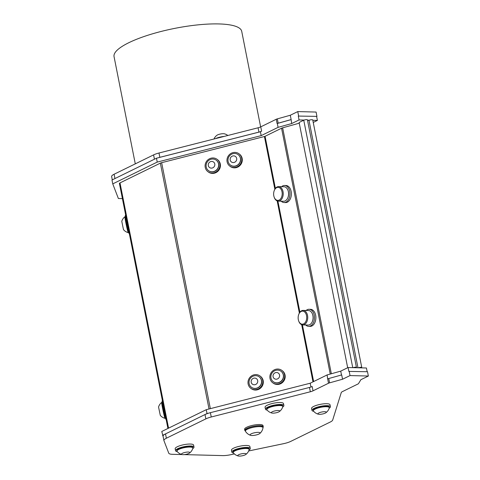 <?xml version="1.0" encoding="UTF-8"?>
<svg xmlns="http://www.w3.org/2000/svg" width="480" height="480" viewBox="0 0 480 480"><rect width="100%" height="100%" fill="white"/><g stroke="black" fill="none" stroke-linecap="round" stroke-linejoin="round"><path stroke-width="0.72" d="M300.804 311.658A6.534 4.284 -88.5 0 0 298.782 314.328A6.534 4.284 -88.5 0 0 298.62 320.784A6.534 4.284 -88.5 0 0 304.284 323.472A6.534 4.284 -88.5 0 0 306.348 314.862A6.534 4.284 -88.5 0 0 300.804 311.658M298.782 314.328L298.926 313.968A7.26 4.764 91.5 0 1 301.17 311.01A7.26 4.764 91.5 0 1 303.162 310.404A7.26 4.764 91.5 0 1 307.734 317.784A7.26 4.764 91.5 0 1 302.79 324.918A7.26 4.764 91.5 0 1 298.746 321.144L298.62 320.784M302.79 324.918L308.136 325.056A7.26 4.764 -88.5 0 0 310.128 324.45A7.26 4.764 -88.5 0 0 312.372 321.492A7.26 4.764 -88.5 0 0 312.552 314.316A7.26 4.764 -88.5 0 0 308.508 310.542L303.162 310.404M312.552 314.316L312.678 314.682A6.534 4.284 91.5 0 1 312.51 321.138L312.372 321.492M214.74 163.77A3.414 3.234 -53.2 0 0 209.232 162.522A3.414 3.234 -53.2 0 0 210.672 168.054A3.414 3.234 -53.2 0 0 214.74 163.77M218.442 163.47A6.492 6.144 -53.2 0 0 216.258 160.2A6.492 6.144 -53.2 0 0 210.792 159.324A6.492 6.144 -53.2 0 0 206.232 164.418A6.492 6.144 -53.2 0 0 208.482 170.598A6.492 6.144 -53.2 0 0 215.802 170.538A6.492 6.144 -53.2 0 0 218.442 163.47M208.56 170.646A6.492 6.144 -53.2 0 0 208.632 170.706A6.492 6.144 -53.2 0 0 217.44 169.188A6.492 6.144 -53.2 0 0 216.402 160.308A6.492 6.144 -53.2 0 0 216.33 160.254M208.836 159.156A7.686 7.278 -53.2 0 0 207.912 171.66A7.686 7.278 -53.2 0 0 218.346 169.86A7.686 7.278 -53.2 0 0 217.116 159.348A7.686 7.278 -53.2 0 0 208.836 159.156M207.912 171.66L208.398 172.02A7.686 7.278 -53.2 0 0 218.826 170.226A7.686 7.278 -53.2 0 0 217.602 159.708L217.116 159.348M257.562 380.154A3.414 3.234 -53.2 0 0 251.946 379.368A3.414 3.234 -53.2 0 0 253.83 384.744A3.414 3.234 -53.2 0 0 257.562 380.154M261.186 379.626A6.492 6.144 -53.2 0 0 259.152 376.842A6.492 6.144 -53.2 0 0 253.2 376.14A6.492 6.144 -53.2 0 0 249.084 381.312A6.492 6.144 -53.2 0 0 251.382 387.234A6.492 6.144 -53.2 0 0 258.906 387.024A6.492 6.144 -53.2 0 0 261.186 379.626M251.454 387.288A6.492 6.144 -53.2 0 0 251.526 387.342A6.492 6.144 -53.2 0 0 260.334 385.824A6.492 6.144 -53.2 0 0 259.296 376.95A6.492 6.144 -53.2 0 0 259.224 376.896M252.054 389.046A7.686 7.278 -53.2 0 0 261.672 385.872A7.686 7.278 -53.2 0 0 260.016 375.99A7.686 7.278 -53.2 0 0 249.582 377.79A7.686 7.278 -53.2 0 0 250.812 388.302A7.686 7.278 -53.2 0 0 252.054 389.046M250.812 388.302L251.292 388.662A7.686 7.278 -53.2 0 0 252.54 389.406A7.686 7.278 -53.2 0 0 262.152 386.232A7.686 7.278 -53.2 0 0 260.496 376.35L260.016 375.99M166.122 419.388L165.948 419.424A9.396 0.384 -101.8 0 1 163.65 410.31A9.396 0.384 -101.8 0 1 162.108 401.034L162.474 400.956M164.982 418.314A9.03 9.03 0 0 1 160.29 415.362L158.55 407.028A9.03 9.03 0 0 1 161.676 402.438A8.112 0.33 -101.8 0 0 163.164 411.144A8.112 0.33 -101.8 0 0 164.988 418.314L165.498 418.212M158.982 153.012L258.066 127.788L258.924 132.102L159.84 157.326L158.982 153.012A10.848 2.652 168.8 0 0 153.594 154.89L154.446 159.204L114.948 178.554L114.096 174.24A10.848 2.652 168.8 0 0 111.636 176.556L112.29 179.856M122.406 198.618L118.38 198.516L112.758 183.882L157.23 162.096L261.174 135.636L278.088 127.35L291.702 123.546L291.132 119.574L278.178 123.186L277.326 118.872L290.28 115.254L297.762 111.588L316.092 112.056L316.944 116.376L298.302 116.064L316.944 116.376M291.132 119.574L290.28 115.254M298.62 115.908L297.762 111.588M291.702 123.546L299.07 119.94L298.302 116.064M312.816 120.294L317.4 120.408L316.632 116.532M317.4 120.408L313.242 122.442M135.282 163.86L114.048 56.61A65.076 15.906 -11.2 0 1 174.792 28.368A65.076 15.906 -11.2 0 1 241.716 31.332L260.64 126.906M114.096 174.24L153.594 154.89M157.23 162.096L156.462 158.22L158.316 157.746A10.848 2.652 -11.2 0 1 159.84 157.326M258.924 132.102A5.424 1.326 168.8 0 0 261.618 131.166L260.76 126.846A5.424 1.326 -11.2 0 1 258.066 127.788M277.326 118.872A2.604 0.636 168.8 0 0 276.246 119.262L277.098 123.582L277.38 123.456A2.604 0.636 -11.2 0 1 278.178 123.186M260.76 126.846L276.246 119.262M261.174 135.636L260.406 131.76L261.618 131.166M278.088 127.35L277.32 123.474M158.316 157.746L260.406 131.76M277.38 123.456L290.934 119.67M299.07 119.94L304.116 120.072A2.172 0.528 168.8 0 1 306.258 119.634A2.172 0.528 168.8 0 1 307.434 119.874L356.46 367.464A2.172 0.528 -11.2 0 1 356.28 367.74L366.42 367.998L367.158 371.712M307.488 120.156L309.324 120.204A2.172 0.528 168.8 0 1 311.52 119.736A2.172 0.528 168.8 0 1 312.75 119.97L361.776 367.56A2.172 0.528 -11.2 0 1 361.542 367.872M112.758 183.882L111.99 180.006L156.462 158.22M248.658 450.966L283.524 443.688A10.848 2.652 -11.2 0 0 290.742 441.39L330.24 422.04A10.848 2.652 -11.2 0 0 332.67 420.084L341.274 392.556A5.424 1.326 168.8 0 1 342.492 391.578L357.972 383.994A2.604 0.636 -11.2 0 0 358.524 383.586L360.876 379.704L368.364 376.038L350.034 375.57L342.546 379.236L329.598 382.848L328.74 378.534L341.694 374.922L342.546 379.236M341.49 374.976L340.728 371.136L348.09 367.53L348.858 371.412L367.506 371.724L368.364 376.038M349.176 371.256L350.034 375.57M328.74 378.534A2.604 0.636 168.8 0 0 327.942 378.804A2.604 0.636 168.8 0 0 327.66 378.93L327.114 374.94L340.728 371.136M310.944 387.018L310.194 383.226L327.114 374.94M327.66 378.93L328.512 383.244L313.032 390.828L312.18 386.514A5.424 1.326 -11.2 0 1 309.48 387.45L310.338 391.77L211.254 416.994L210.402 412.674A10.848 2.652 168.8 0 0 208.878 413.094A10.848 2.652 168.8 0 0 205.008 414.552L205.866 418.872L166.362 438.222L165.51 433.902A10.848 2.652 168.8 0 0 163.056 436.218L163.908 440.532A10.848 2.652 -11.2 0 1 166.362 438.222M163.908 440.532A10.848 2.652 -11.2 0 0 163.938 440.64L168.762 453.192A10.848 2.652 -11.2 0 0 172.548 454.32L182.034 454.56M165.51 433.902L205.008 414.552M205.866 418.872A10.848 2.652 -11.2 0 1 211.254 416.994M184.242 454.614L222.69 455.598A10.848 2.652 -11.2 0 0 230.472 454.764L234.414 453.942M210.402 412.674L309.48 387.45M310.338 391.77A5.424 1.326 168.8 0 0 313.032 390.828M328.512 383.244A2.604 0.636 -11.2 0 1 329.598 382.848M175.56 450.708L175.176 448.758A9.396 2.298 -11.2 0 1 175.308 448.212A9.396 2.298 -11.2 0 1 184.98 444.492A9.396 2.298 -11.2 0 1 193.602 445.11L193.992 447.06A9.396 2.298 168.8 0 0 185.37 446.442A9.396 2.298 168.8 0 0 175.692 450.162A9.396 2.298 168.8 0 0 175.56 450.708A9.396 2.298 168.8 0 0 177.288 451.644M231.846 452.142L231.456 450.192A9.396 2.298 -11.2 0 1 235.914 447.252A9.396 2.298 -11.2 0 1 245.382 445.482A9.396 2.298 -11.2 0 1 249.888 446.544L250.272 448.494A9.396 2.298 168.8 0 0 245.772 447.432A9.396 2.298 168.8 0 0 236.304 449.196A9.396 2.298 168.8 0 0 231.846 452.142A9.396 2.298 168.8 0 0 233.574 453.078M265.458 409.188L265.068 407.238A9.396 2.298 -11.2 0 1 273.84 403.164A9.396 2.298 -11.2 0 1 283.5 403.59L283.884 405.54A9.396 2.298 168.8 0 0 274.224 405.114A9.396 2.298 168.8 0 0 265.458 409.188A9.396 2.298 168.8 0 0 267.186 410.124M311.97 410.376L311.586 408.426A9.396 2.298 -11.2 0 1 320.358 404.346A9.396 2.298 -11.2 0 1 330.018 404.778L330.402 406.722A9.396 2.298 168.8 0 0 320.742 406.296A9.396 2.298 168.8 0 0 311.97 410.376A9.396 2.298 168.8 0 0 313.638 411.294A9.396 2.298 168.8 0 0 313.704 411.306M244.818 430.392L244.596 429.258A9.396 2.298 -11.2 0 1 253.362 425.178A9.396 2.298 -11.2 0 1 263.022 425.604L263.25 426.744A9.396 2.298 168.8 0 0 253.59 426.318A9.396 2.298 168.8 0 0 244.818 430.392A9.396 2.298 168.8 0 0 245.37 430.98M348.09 367.53L356.28 367.74M163.236 437.142L161.778 431.472L206.256 409.686L310.194 383.226M162.546 435.354L207.024 413.568L206.256 409.686M207.024 413.568L208.878 413.094M262.962 427.5A9.396 2.298 168.8 0 0 263.25 426.744M245.394 431.112L245.238 430.308A8.964 2.19 -11.2 0 1 250.53 427.17A8.964 2.19 -11.2 0 1 260.352 425.838A8.964 2.19 -11.2 0 1 262.83 426.828L262.992 427.632A8.964 2.19 168.8 0 0 260.514 426.642A8.964 2.19 168.8 0 0 250.686 427.974A8.964 2.19 168.8 0 0 245.394 431.112A8.964 2.19 168.8 0 0 245.472 431.304A9.54 9.54 0 0 0 250.578 435.33A5.124 1.254 168.8 0 0 258.6 434.196A5.124 1.254 168.8 0 0 259.806 433.5A5.124 1.254 168.8 0 0 254.85 432.702A5.124 1.254 168.8 0 0 250.578 435.33M329.16 408.246A9.396 2.298 168.8 0 0 330.402 406.722M313.362 410.796L313.23 410.124A8.112 1.986 -11.2 0 1 320.802 406.602A8.112 1.986 -11.2 0 1 329.148 406.974L329.28 407.646A8.112 1.986 168.8 0 0 320.934 407.274A8.112 1.986 168.8 0 0 313.362 410.796A8.112 1.986 168.8 0 0 313.47 411.024A9.03 9.03 0 0 0 318.468 414.228A4.272 1.044 168.8 0 0 322.272 414.042A4.272 1.044 168.8 0 0 325.866 412.764A4.272 1.044 168.8 0 0 321.906 411.984A4.272 1.044 168.8 0 0 318.432 414.222A4.272 1.044 168.8 0 0 318.468 414.228M282.642 407.058A9.396 2.298 168.8 0 0 283.884 405.54M266.844 409.608L266.712 408.942A8.112 1.986 -11.2 0 1 275.502 405.198A8.112 1.986 -11.2 0 1 282.63 405.786L282.762 406.458A8.112 1.986 168.8 0 0 275.64 405.87A8.112 1.986 168.8 0 0 266.844 409.608A8.112 1.986 168.8 0 0 266.952 409.836A9.03 9.03 0 0 0 271.956 413.046A4.272 1.044 168.8 0 0 275.76 412.854A4.272 1.044 168.8 0 0 279.348 411.582A4.272 1.044 168.8 0 0 279.726 411.168A4.272 1.044 168.8 0 0 274.656 410.958A4.272 1.044 168.8 0 0 271.95 413.046M249.03 450.018A9.396 2.298 168.8 0 0 250.272 448.494M233.232 452.568L233.1 451.896A8.112 1.986 -11.2 0 1 240.672 448.374A8.112 1.986 -11.2 0 1 249.018 448.746L249.15 449.412A8.112 1.986 168.8 0 0 240.138 449.184A8.112 1.986 168.8 0 0 233.232 452.568A8.112 1.986 168.8 0 0 233.292 452.724A8.112 1.986 168.8 0 0 233.34 452.796A9.03 9.03 0 0 0 238.338 456A4.272 1.044 168.8 0 0 242.148 455.808A4.272 1.044 168.8 0 0 245.736 454.536A4.272 1.044 168.8 0 0 245.328 453.528A4.272 1.044 168.8 0 0 241.386 453.834A4.272 1.044 168.8 0 0 238.338 456M192.744 448.584A9.396 2.298 168.8 0 0 193.992 447.06M176.952 451.128L176.814 450.462A8.112 1.986 -11.2 0 1 180.924 447.834A8.112 1.986 -11.2 0 1 189.342 446.382A8.112 1.986 -11.2 0 1 192.732 447.312L192.864 447.978A8.112 1.986 168.8 0 0 189.474 447.054A8.112 1.986 168.8 0 0 181.056 448.5A8.112 1.986 168.8 0 0 176.952 451.128A8.112 1.986 168.8 0 0 177.06 451.356A9.03 9.03 0 0 0 182.058 454.566A4.272 1.044 168.8 0 0 189.096 453.324A4.272 1.044 168.8 0 0 189.45 453.102A4.272 1.044 168.8 0 0 185.454 452.328A4.272 1.044 168.8 0 0 182.058 454.566M218.838 137.772A9.396 2.298 -11.2 0 1 219.588 137.58M259.806 433.5A9.54 9.54 0 0 0 262.992 427.836A8.964 2.19 168.8 0 0 262.992 427.632M129.354 233.7L129.18 233.736A9.396 0.384 -101.8 0 1 126.882 224.616A9.396 0.384 -101.8 0 1 125.34 215.34L125.706 215.268M123.456 229.524L121.782 221.334A9.03 9.03 0 0 1 124.908 216.744A8.112 0.33 -101.8 0 0 125.796 222.534A8.112 0.33 -101.8 0 0 128.07 232.326A8.112 0.33 -101.8 0 0 128.22 232.626A9.03 9.03 0 0 1 123.522 229.668L123.456 229.524M273.726 378.066A3.414 3.234 -53.2 0 0 279.384 376.932A3.414 3.234 -53.2 0 0 275.844 372.57A3.414 3.234 -53.2 0 0 273.726 378.066M272.22 380.67A6.492 6.144 -53.2 0 0 273.252 381.666A6.492 6.144 -53.2 0 0 281.028 381.258A6.492 6.144 -53.2 0 0 281.028 371.274A6.492 6.144 -53.2 0 0 272.706 372.21A6.492 6.144 -53.2 0 0 272.22 380.67M273.33 381.72A6.492 6.144 -53.2 0 0 273.402 381.774A6.492 6.144 -53.2 0 0 281.172 381.366A6.492 6.144 -53.2 0 0 281.172 371.382A6.492 6.144 -53.2 0 0 281.1 371.328M276.036 369.222A7.686 7.278 -53.2 0 0 270.09 375.096A7.686 7.278 -53.2 0 0 272.682 382.734A7.686 7.278 -53.2 0 0 283.116 380.934A7.686 7.278 -53.2 0 0 281.886 370.422A7.686 7.278 -53.2 0 0 276.036 369.222M272.682 382.734L273.168 383.094A7.686 7.278 -53.2 0 0 283.596 381.3A7.686 7.278 -53.2 0 0 282.372 370.782L281.886 370.422M232.068 162.336A3.414 3.234 -53.2 0 0 236.706 158.706A3.414 3.234 -53.2 0 0 231.492 156.6A3.414 3.234 -53.2 0 0 232.068 162.336M231.666 165.762A6.492 6.144 -53.2 0 0 239.964 162.138A6.492 6.144 -53.2 0 0 238.128 154.632A6.492 6.144 -53.2 0 0 229.32 156.15A6.492 6.144 -53.2 0 0 230.358 165.024A6.492 6.144 -53.2 0 0 231.666 165.762M230.43 165.078A6.492 6.144 -53.2 0 0 230.502 165.138A6.492 6.144 -53.2 0 0 240.108 162.246A6.492 6.144 -53.2 0 0 238.278 154.74A6.492 6.144 -53.2 0 0 238.2 154.686M232.236 167.262A7.686 7.278 -53.2 0 0 240.972 163.074A7.686 7.278 -53.2 0 0 238.992 153.78A7.686 7.278 -53.2 0 0 228.558 155.58A7.686 7.278 -53.2 0 0 229.788 166.092A7.686 7.278 -53.2 0 0 232.236 167.262M229.788 166.092L230.274 166.452A7.686 7.278 -53.2 0 0 232.722 167.622A7.686 7.278 -53.2 0 0 241.458 163.434A7.686 7.278 -53.2 0 0 239.478 154.14L238.992 153.78M304.116 120.072A2.172 0.528 -11.2 0 0 303.756 120.216L352.746 367.65L303.75 120.216L299.118 122.484L347.676 367.734M119.406 183.462L167.922 428.466L119.418 183.486A2.604 0.636 -11.2 0 1 119.406 183.462A2.604 0.636 -11.2 0 1 120 182.904L160.35 163.134A2.604 0.636 -11.2 0 1 161.646 162.684L264.42 136.524A1.302 0.318 168.8 0 0 265.068 136.296L281.562 128.214A2.604 0.636 -11.2 0 1 282.642 127.824L299.256 123.186M353.142 367.662A2.172 0.528 -11.2 0 1 355.284 367.224A2.172 0.528 -11.2 0 1 356.46 367.464M358.35 367.794A2.172 0.528 -11.2 0 1 360.54 367.326A2.172 0.528 -11.2 0 1 361.776 367.56M307.518 120.312L308.988 120.348A2.172 0.528 -11.2 0 1 309.324 120.204M308.988 120.348L357.978 367.782M325.866 412.764A9.03 9.03 0 0 0 329.268 407.898A8.112 1.986 168.8 0 0 329.28 407.646M282.726 406.776A8.112 1.986 168.8 0 0 282.75 406.71A8.112 1.986 168.8 0 0 282.762 406.458M245.736 454.536A9.03 9.03 0 0 0 249.138 449.664A8.112 1.986 168.8 0 0 249.15 449.412M189.45 453.102A9.03 9.03 0 0 0 192.852 448.23A8.112 1.986 168.8 0 0 192.864 447.978M213.948 139.02A9.03 9.03 0 0 1 216.954 135.27A4.272 1.044 -11.2 0 1 220.542 133.992A4.272 1.044 -11.2 0 1 224.346 133.806A9.03 9.03 0 0 1 227.826 135.486M215.388 138.654A8.112 1.986 -11.2 0 1 217.23 137.904A8.112 1.986 -11.2 0 1 224.178 136.416M279.048 187.518A6.534 4.284 -88.5 0 0 274.272 190.53A6.534 4.284 -88.5 0 0 274.11 196.986A6.534 4.284 -88.5 0 0 281.25 197.844A6.534 4.284 -88.5 0 0 279.048 187.518M274.272 190.53L274.416 190.176A7.26 4.764 91.5 0 1 278.646 186.612A7.26 4.764 91.5 0 1 279.72 186.828A7.26 4.764 91.5 0 1 283.17 194.814A7.26 4.764 91.5 0 1 278.28 201.126A7.26 4.764 91.5 0 1 274.236 197.352L274.11 196.986M278.28 201.126L283.626 201.258A7.26 4.764 -88.5 0 0 287.856 197.694A7.26 4.764 -88.5 0 0 288.042 190.524A7.26 4.764 -88.5 0 0 285.066 186.96A7.26 4.764 -88.5 0 0 283.998 186.75L278.646 186.612M288.042 190.524L288.168 190.884A6.534 4.284 91.5 0 1 288 197.34L287.856 197.694M281.592 186.684A8.538 5.604 91.5 0 1 282.75 185.892A8.538 5.604 91.5 0 1 284.574 185.478L285.996 185.514A8.538 5.604 91.5 0 1 291.378 194.196A8.538 5.604 91.5 0 1 285.558 202.59L284.142 202.554A8.538 5.604 91.5 0 1 281.22 201.198M284.574 185.478A8.538 5.604 91.5 0 1 289.962 194.16A8.538 5.604 91.5 0 1 284.142 202.554M306.102 310.482A8.538 5.604 91.5 0 1 307.26 309.69A8.538 5.604 91.5 0 1 309.09 309.276L310.506 309.312A8.538 5.604 91.5 0 1 315.888 317.994A8.538 5.604 91.5 0 1 310.068 326.388L308.652 326.352A8.538 5.604 91.5 0 1 305.736 324.996M309.09 309.276A8.538 5.604 91.5 0 1 314.472 317.958A8.538 5.604 91.5 0 1 308.652 326.352M331.338 373.758L282.642 127.824M168.558 428.154L120 182.904M160.35 163.134L209.028 408.984M210.348 408.648L161.646 162.684M281.562 128.214L330.24 374.07M313.632 381.546L302.412 324.888M299.904 312.222L277.896 201.09M275.388 188.424L265.068 136.296M264.42 136.524L274.86 189.24M277.17 200.892L299.37 313.038M301.68 324.69L312.996 381.858M162.18 402.33L161.682 402.432M125.412 216.636L124.914 216.738M128.73 232.518L128.226 232.626M279.348 411.582A9.03 9.03 0 0 0 282.75 406.716"/></g></svg>
